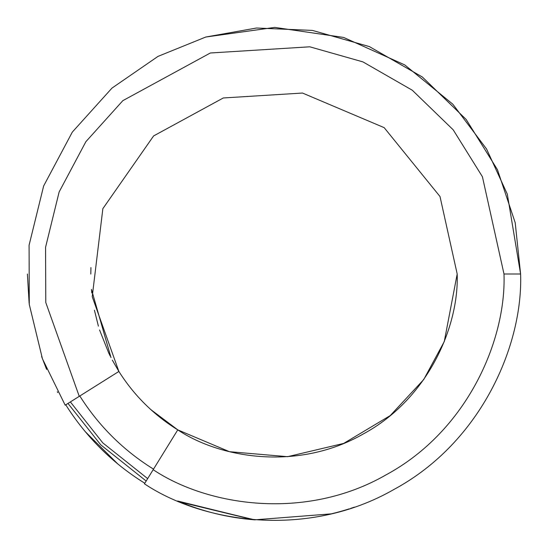 <?xml version="1.0" encoding="UTF-8"?>
<svg xmlns="http://www.w3.org/2000/svg" width="548" height="548" viewBox="0 0 548 548"><rect width="100%" height="100%" fill="white"/><g stroke="black" fill="none" stroke-linecap="round" stroke-linejoin="round"><path stroke-width="0.82" d="M520.6 274L507.318 194.163L486.583 149.022L452.833 104.202L404.719 64.897L343.678 37.449L274.781 27.4L205.788 37.024L158.009 56.382L111.977 88.098L72.322 132.089L43.648 185.971L29.078 245.251L29.291 304.476L42.443 358.81L65.137 405.095L42.443 358.81L29.291 304.476L29.078 245.251L43.648 185.971L72.322 132.089L111.977 88.098L158.009 56.382L205.788 37.024L256.553 28.017L312.401 30.407L369.373 46.587L422.309 76.98L466.156 119.443L497.468 169.722L515.209 222.728L520.6 274L515.209 222.728L497.468 169.722L466.156 119.443L422.309 76.98L369.373 46.587L312.401 30.407L256.553 28.017L205.788 37.024L274.781 27.4L343.678 37.449L404.719 64.897L452.833 104.202L486.583 149.022L507.318 194.163L520.6 274C523.107 344.418 481.637 442.051 394.135 489.357C307.908 538.965 203.048 522.956 144.446 483.829C203.048 522.956 307.908 538.965 394.135 489.357C481.637 442.051 523.107 344.418 520.6 274L503.996 274L520.6 274M29.236 304.058L27.4 274L29.099 302.873M41.614 356.515L46.621 369.455M57.335 391.765L57.773 392.567M177.758 429.872L153.166 469.698L177.758 429.872C221.289 458.936 299.187 470.828 363.242 433.982C428.241 398.841 459.053 326.313 457.19 274C459.053 326.313 428.241 398.841 363.242 433.982C299.187 470.828 221.289 458.936 177.758 429.872C153.673 414.891 134.048 395.416 118.882 371.448L65.185 405.178L79.248 396.348L45.779 302.503L45.566 247.258L59.136 191.964L85.872 141.692L122.848 100.647L210.343 52.992L309.778 46.806L362.927 61.89L412.302 90.235L453.21 129.842L482.418 176.737L503.996 274L482.418 176.737L453.21 129.842L412.302 90.235L362.927 61.89L309.778 46.806L210.343 52.992L122.848 100.647L85.872 141.692L59.136 191.964L45.566 247.258L45.779 302.503L79.248 396.348L118.882 371.448C134.048 395.416 153.673 414.891 177.758 429.872L229.475 451.696L287.577 456.683L343.671 443.421L390.279 415.555L423.727 379.552L444.27 341.568L457.19 274L440.003 196.526L384.155 127.636L302.496 93.044L223.296 97.969L153.611 135.931L102.86 208.658L92.222 296.701L118.882 371.448L112.313 360.111M144.795 483.254C112.436 463.129 86.07 436.955 65.705 404.739C86.07 436.955 112.436 463.129 144.795 483.254M253.327 519.73L177.689 501.016C202.335 511.469 227.989 517.744 254.649 519.84L331.245 513.866L254.649 519.84L179.929 501.954L253.847 519.778L177.771 501.05M351.768 508.017L350.836 508.325M347.562 509.373L346.987 509.551M334.02 513.188L330.177 514.12L334.02 513.188M332.054 513.668L330.602 514.017M332.218 513.627L334.164 513.147L332.218 513.627M353.967 507.277L351.898 507.975M351.631 508.065L350.802 508.332M343.856 510.496L342.774 510.818L343.849 510.503M342.349 510.942L339.342 511.784L342.349 510.942M338.274 512.079L338.965 511.887M346.966 509.558L349.014 508.914M180.004 501.982L253.375 519.737M90.927 267.575L90.81 274.055M91.509 289.954L91.797 292.961M94.434 310.25L98.393 326.149M99.572 329.971L108.716 352.987M108.737 353.028L110.258 356.132M163.256 419.926L168.12 423.494M177.908 429.961L150.912 409.671M135.493 393.896L135.123 393.464M110.991 357.584L91.461 289.419M118.882 371.448L92.222 296.701L102.86 208.658L153.611 135.931L223.296 97.969L302.496 93.044L384.155 127.636L440.003 196.526L457.19 274M153.166 469.698C207.822 506.194 305.626 521.121 386.045 474.863C467.656 430.735 506.338 339.678 503.996 274C506.338 339.678 467.656 430.735 386.045 474.863C305.626 521.121 207.822 506.194 153.166 469.698L144.446 483.829L153.166 469.698M333.294 513.366L332.3 513.606M332.122 513.654L330.882 513.949M345.391 510.044L349.158 508.866M336.541 512.538L339.096 511.853M351.994 507.941L354.392 507.126M334.075 513.168L337.787 512.209M342.103 511.01L339.671 511.695M340.068 511.585L340.74 511.4M343.493 510.606L339.822 511.654M346.795 509.613L345.213 510.092M345 510.161L343.254 510.674M342 511.037L341.308 511.236M341.116 511.291L340.329 511.51M117.936 464.088L85.07 431.461L117.936 464.088M335.54 512.798L336.698 512.496M335.623 512.777L339.5 511.743M343.685 510.551L339.534 511.729L343.719 510.537M342.452 510.907L341.103 511.298M339.534 511.729L343.418 510.626M153.515 469.136C123.362 450.381 98.791 426.002 79.803 395.999C98.791 426.002 123.362 450.381 153.515 469.136M147.659 478.616L102.777 442.859L70.37 401.924M67.973 403.431L100.757 444.846L146.172 481.028"/></g></svg>
